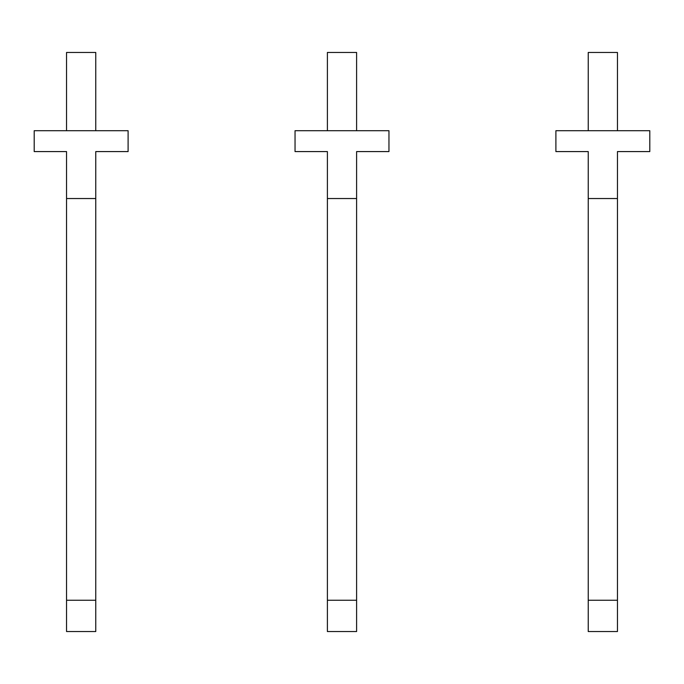 <?xml version="1.0" encoding="UTF-8"?>
<svg xmlns="http://www.w3.org/2000/svg" width="684" height="684" viewBox="0 0 684 684"><rect width="100%" height="100%" fill="white"/><g stroke="black" fill="none" stroke-linecap="round" stroke-linejoin="round"><path stroke-width="1.03" d="M388.957 151.583L388.957 130.712L295.043 130.712L295.043 151.583L327.397 151.583L327.397 198.531L356.603 198.531L356.603 151.583L388.957 151.583M327.397 198.531L327.397 631.537L356.603 631.537L356.603 198.531M327.397 130.712L327.397 52.463L356.603 52.463L356.603 130.712M327.397 600.236L356.603 600.236M649.8 151.583L649.8 130.712L555.895 130.712L555.895 151.583L588.24 151.583L588.24 198.531L617.455 198.531L617.455 151.583L649.8 151.583M588.24 198.531L588.24 631.537L617.455 631.537L617.455 198.531M588.24 130.712L588.24 52.463L617.455 52.463L617.455 130.712M588.24 600.236L617.455 600.236M128.105 151.583L128.105 130.712L34.2 130.712L34.2 151.583L66.545 151.583L66.545 198.531L95.76 198.531L95.76 151.583L128.105 151.583M66.545 198.531L66.545 631.537L95.76 631.537L95.76 198.531M66.545 130.712L66.545 52.463L95.76 52.463L95.76 130.712M66.545 600.236L95.76 600.236"/></g></svg>
